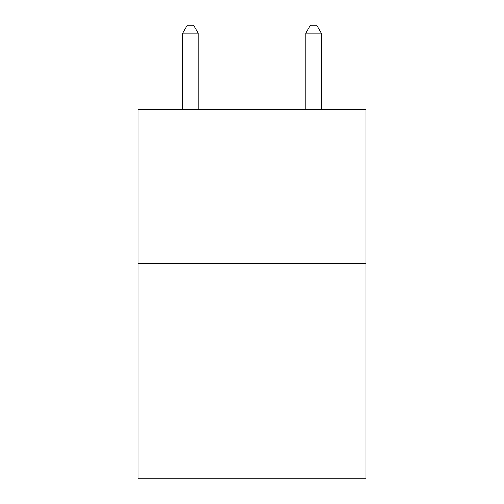 <?xml version="1.0" encoding="UTF-8"?>
<svg xmlns="http://www.w3.org/2000/svg" width="504" height="504" viewBox="0 0 504 504"><rect width="100%" height="100%" fill="white"/><g stroke="black" fill="none" stroke-linecap="round" stroke-linejoin="round"><path stroke-width="0.76" d="M365.86 263.384L365.86 478.8L138.14 478.8L138.14 109.519L365.86 109.519L365.86 263.384L138.14 263.384M198.148 109.519L198.148 33.201L182.757 33.201L182.757 109.519M182.757 33.201L187.375 25.2L193.53 25.2L198.148 33.201M321.243 109.519L321.243 33.201L305.852 33.201L305.852 109.519M305.852 33.201L310.47 25.2L316.625 25.2L321.243 33.201"/></g></svg>
